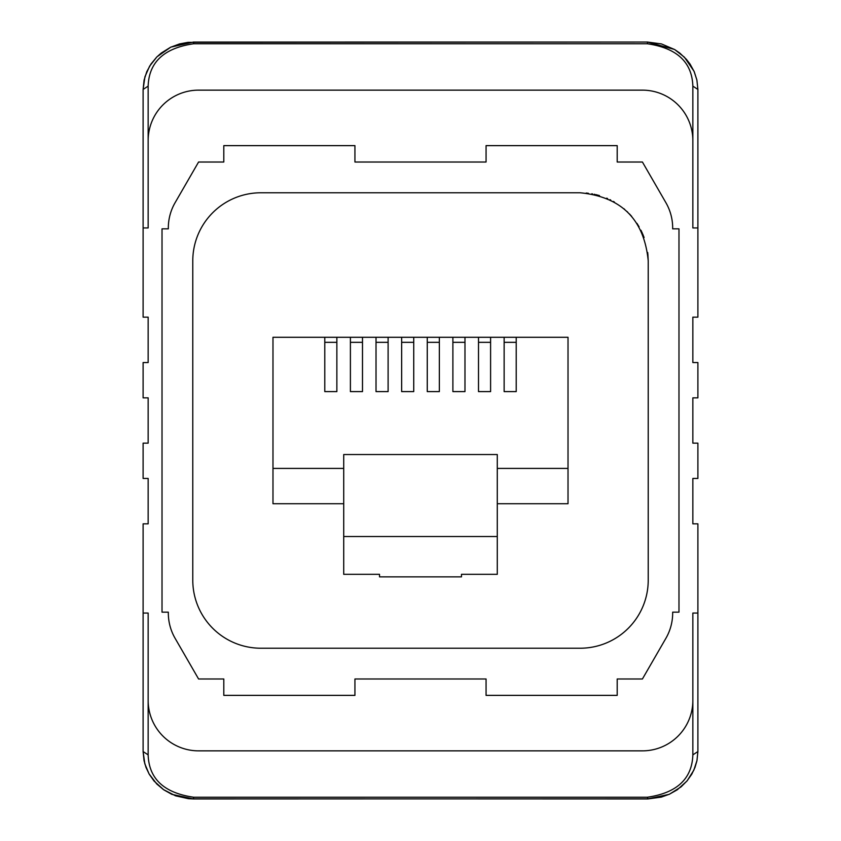 <?xml version="1.0" encoding="UTF-8"?>
<svg xmlns="http://www.w3.org/2000/svg" width="841" height="841" viewBox="0 0 841 841"><rect width="100%" height="100%" fill="white"/><g stroke="black" fill="none" stroke-linecap="round" stroke-linejoin="round"><path stroke-width="1.26" d="M148.153 700.416L148.153 613.057L143.107 613.057L143.107 523.848L148.153 523.848L148.153 478.455L143.107 478.455L143.107 443.154L148.153 443.154L148.153 397.846L143.107 397.846L143.107 362.545L148.153 362.545L148.153 317.152L143.107 317.152L143.107 227.943L148.153 227.943L148.153 140.584A50.439 50.439 0 0 1 198.581 90.145L642.419 90.145A50.439 50.439 0 0 1 692.847 140.584L692.847 227.943L697.893 227.943L697.893 317.152L692.847 317.152L692.847 362.545L697.893 362.545L697.893 397.846L692.847 397.846L692.847 443.154L697.893 443.154L697.893 478.455L692.847 478.455L692.847 523.848L697.893 523.848L697.893 751.56L692.847 754.871L692.847 700.416A50.439 50.439 0 0 1 642.419 750.855L198.581 750.855A50.439 50.439 0 0 1 148.153 700.416L148.153 754.871C148.931 778.798 164.058 792.916 193.535 797.215L193.535 798.95L188.405 798.687L175.506 795.796L163.49 789.604L156.731 783.949L149.025 773.825L144.82 763.807L143.107 751.56L148.153 754.871M692.847 754.871C692.069 778.798 676.942 792.916 647.465 797.215L647.938 798.929L661.341 797.1L669.468 794.188L681.052 786.892L687.192 780.742L693.836 770.177L696.979 760.548L697.893 751.56L696.937 760.769L694.981 767.444L691.786 774.172L686.95 781.047L677.268 789.794L669.131 794.356L647.465 798.95L193.535 798.792M697.893 613.057L692.847 613.057L692.847 700.416M143.107 613.057L143.107 751.56L144.063 760.769L146.019 767.444L149.214 774.172L154.05 781.047L163.732 789.794L171.869 794.356L193.535 798.95L647.465 798.792M697.893 227.943L697.893 89.44L696.863 79.895L694.046 71.275L684.406 57.177L674.566 49.472L647.465 42.05L661.478 43.932L674.64 49.535L679.759 53.057L686.372 59.301L690.04 64.053L694.224 71.685L696.905 80.084L697.893 89.44L692.847 86.129L692.847 140.584M162.019 228.847L162.019 612.153L168.326 612.153L168.326 613.057A50.439 50.439 0 0 0 175.075 638.266L198.581 678.981L223.801 678.981L223.801 695.37L354.934 695.37L354.934 678.981L486.066 678.981L486.066 695.37L617.199 695.37L617.199 678.981L642.419 678.981L665.925 638.266A50.439 50.439 0 0 0 672.674 613.057L672.674 612.153L678.981 612.153L678.981 228.847L672.674 228.847L672.674 227.943A50.439 50.439 0 0 0 665.925 202.734L642.419 162.019L617.199 162.019L617.199 145.63L486.066 145.63L486.066 162.019L354.934 162.019L354.934 145.63L223.801 145.63L223.801 162.019L198.581 162.019L175.075 202.734A50.439 50.439 0 0 0 168.326 227.943L168.326 228.847L162.019 228.847M586.188 193.052L586.797 193.115M587.365 193.167L588.364 193.283M591.77 193.787L592.59 193.935M594.219 194.26L594.776 194.376M595.848 194.628L599.486 195.596M606.697 198.182L607.601 198.571M609.977 199.674L610.724 200.042M613.352 201.441L614.382 202.029M623.948 208.757L624.59 209.304M627.071 211.543L627.67 212.132M629.436 213.919L631.675 216.379M636.963 223.37L639.076 226.807M640.937 230.234L642.366 233.262M642.703 234.029L644.09 237.53M647.707 252.542L647.801 253.372M647.885 254.203L648.222 260.868C644.185 219.512 621.488 196.815 580.132 192.778L260.868 192.778A68.089 68.089 0 0 0 192.778 260.868L192.778 580.132A68.089 68.089 0 0 0 260.868 648.222L580.132 648.222A68.089 68.089 0 0 0 648.222 580.132L648.222 260.868M379.522 574.329L379.522 576.852L379.522 574.329L343.717 574.329L343.717 454.539L497.283 454.539L497.283 536.505L343.717 536.505M461.478 576.852L461.478 574.329L461.478 576.852L379.522 576.852M461.478 574.329L497.283 574.329L497.283 536.505M324.784 337.283L324.784 391.601L336.863 391.601L336.863 337.283L272.978 337.283L272.978 503.717L343.717 503.717M272.978 468.416L343.717 468.416M497.283 468.416L568.022 468.416L568.022 337.283L504.137 337.283L504.137 391.601L516.216 391.601L516.216 337.283M336.863 337.283L350.403 337.283L350.403 391.601L362.492 391.601L362.492 337.283L376.022 337.283L376.022 391.601L388.111 391.601L388.111 337.283L401.651 337.283L401.651 391.601L413.73 391.601L413.73 337.283L427.27 337.283L427.27 391.601L439.349 391.601L439.349 337.283L452.889 337.283L452.889 391.601L464.978 391.601L464.978 337.283L478.508 337.283L478.508 391.601L490.597 391.601L490.597 337.283L504.137 337.283M568.022 468.416L568.022 503.717L497.283 503.717M504.137 342.329L516.216 342.329M478.508 342.329L490.597 342.329M490.597 337.283L478.508 337.283M452.889 342.329L464.978 342.329M427.27 342.329L439.349 342.329M401.651 342.329L413.73 342.329M376.022 342.329L388.111 342.329M350.403 342.329L362.492 342.329M324.784 342.329L336.863 342.329M362.492 337.283L350.403 337.283M388.111 337.283L376.022 337.283M413.73 337.283L401.651 337.283M439.349 337.283L427.27 337.283M464.978 337.283L452.889 337.283M143.107 227.943L143.107 89.44L148.153 86.129C148.931 62.202 164.058 48.084 193.535 43.785L193.535 42.071L647.465 42.05L647.465 43.785C676.942 48.084 692.069 62.202 692.847 86.129M193.535 42.05L170.86 47.107L156.941 56.831L149.635 66.113L144.936 76.773L143.107 89.44L144.095 80.084L146.776 71.685L150.959 64.053L156.731 57.051L161.241 53.057L170.471 47.317L179.522 43.932L188.027 42.355L647.465 42.05M647.465 797.215L193.535 797.215M193.535 43.785L647.465 43.785M148.153 140.584L148.153 86.129"/></g></svg>
